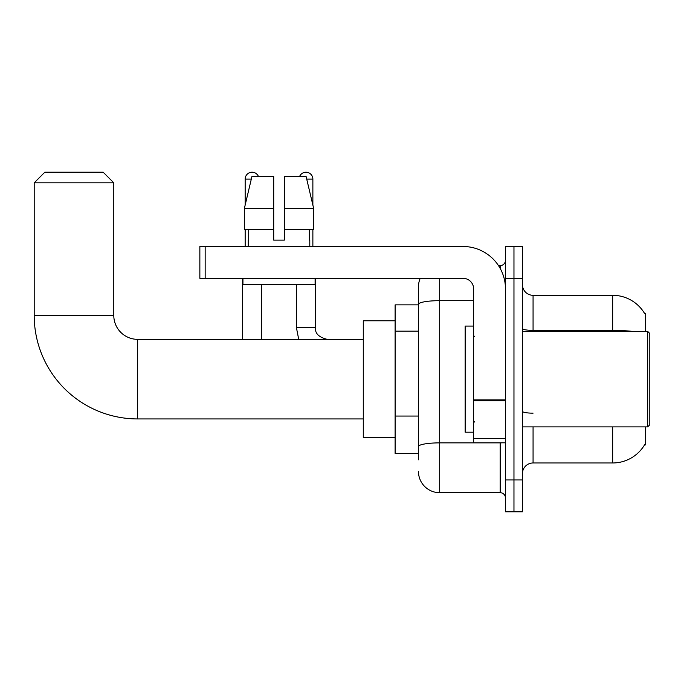 <?xml version="1.0" encoding="UTF-8"?>
<svg xmlns="http://www.w3.org/2000/svg" width="684" height="684" viewBox="0 0 684 684"><rect width="100%" height="100%" fill="white"/><g stroke="black" fill="none" stroke-linecap="round" stroke-linejoin="round"><path stroke-width="1.03" d="M645.559 331.389L645.559 313.349L644.593 313.477A37.141 37.141 0 0 0 612.659 295.308A37.141 37.141 0 0 1 644.508 313.349A37.141 37.141 0 0 0 612.659 295.308L533.067 295.308A10.611 10.611 0 0 1 522.456 284.698A10.611 10.611 0 0 0 533.067 295.308L533.067 331.389M645.559 426.893L645.559 444.933L644.696 444.617A37.141 37.141 0 0 1 612.659 462.974L533.067 462.974A10.611 10.611 0 0 0 522.456 473.584M418.463 459.793L418.463 304.354L418.463 304.859L395.113 304.859L395.113 453.424L418.463 453.424M513.966 479.954L513.966 511.794L522.456 511.794L522.456 479.954L513.966 479.954L513.966 511.794L505.476 511.794L505.476 479.954L513.966 479.954L513.966 278.328L513.966 479.954M505.476 479.954L505.476 246.496L513.966 246.496L513.966 278.328L513.966 246.496L522.456 246.496L522.456 479.954M439.684 278.328L439.684 492.694L500.175 492.694L500.175 442.813M498.482 265.597L500.175 265.597A5.31 5.31 0 0 0 505.476 260.288M418.463 324.797L418.463 286.818A21.221 21.221 0 0 1 420.233 278.328M418.463 450.243L418.463 422.43M473.644 300.669L439.684 300.669A21.221 3.685 180 0 0 418.463 304.354L418.463 286.818M505.476 497.995A5.31 5.31 0 0 0 500.175 492.694M439.684 492.694A21.221 21.221 0 0 1 418.463 471.464M284.322 240.127L273.711 240.127L284.322 240.127L273.711 240.127L284.322 240.127L284.322 176.455L306.09 176.455L313.631 208.287L313.631 229.516L284.322 229.516M299.609 176.455A6.9 6.9 0 0 1 312.87 179.105L312.87 205.055L313.631 208.287L284.322 208.287M273.711 208.287L273.711 229.516L244.402 229.516L244.402 208.287L251.943 176.455L273.711 176.455L273.711 208.287L244.402 208.287L245.163 205.055L245.163 179.105L251.31 179.105M363.281 418.933L137.664 418.933A103.464 103.464 0 0 1 34.2 315.469L34.2 182.825L44.811 172.206L103.181 172.206L113.792 182.825L34.2 182.825M137.664 418.933L137.664 339.349A23.88 23.88 0 0 1 113.792 315.469L113.792 182.825M395.113 320.779L363.281 320.779L363.281 437.503L395.113 437.503M245.163 179.105A6.9 6.9 0 0 1 258.432 176.455M261.613 339.349L261.613 284.698M242.512 339.349L242.512 278.328M245.163 229.516L245.163 246.496M296.42 284.698L296.42 327.67L315.521 327.67L315.521 278.328M312.87 229.516L312.87 246.496M505.476 442.813L473.644 442.813L473.644 399.901L505.476 399.901M505.476 288.939A42.451 42.451 0 0 0 463.025 246.496L205.157 246.496L205.157 278.328L463.025 278.328A10.611 10.611 0 0 1 473.644 288.939L473.644 399.901M205.157 278.328L199.856 278.328L199.856 246.496L205.157 246.496M248.241 240.127L248.702 240.127L248.241 240.127L248.241 246.496M309.792 240.127L309.33 240.127L309.792 240.127L309.792 246.496M309.33 229.516L309.33 240.127M273.711 229.516L273.711 240.127M248.702 240.127L248.702 229.516M242.94 278.328L242.94 284.698L315.102 284.698L315.102 278.328M313.631 229.516L313.631 208.287L306.09 176.455M251.943 176.455L244.402 208.287M647.68 331.389L649.8 333.51L649.8 424.773L647.68 426.893L647.68 331.389L522.456 331.389M473.644 326.08L465.154 326.08L465.154 432.202L473.644 432.202M418.463 331.167L395.113 331.167M418.463 416.06L395.113 416.06M533.067 426.893L533.067 462.974M612.659 462.974L612.659 426.893M644.593 313.477A37.141 37.141 0 0 0 612.659 295.308L612.659 330.381L533.067 330.381A10.611 1.847 0 0 1 522.456 328.542M632.555 331.389A37.141 6.447 180 0 0 612.659 330.381L612.659 331.389M522.456 278.328L505.476 278.328M533.067 413.162A10.611 1.847 -0 0 1 522.456 411.315M502.013 442.813A5.31 0.923 0 0 1 500.175 442.873L439.684 442.873A21.221 3.685 180 0 0 418.463 446.558M500.175 268.393L500.175 265.597M34.2 315.469L113.792 315.469M306.723 179.105L312.87 179.105M505.476 400.824L473.644 400.824M473.644 438.427L505.476 438.427M363.281 339.349L137.664 339.349M296.42 327.67L298.72 339.349M315.521 327.67C314.879 333.339 318.77 337.229 327.2 339.349C318.77 337.229 314.879 333.339 315.521 327.67C314.879 333.339 318.77 337.229 327.2 339.349M522.456 426.893L647.68 426.893M474.705 336.69L473.644 335.63M474.705 421.592L473.644 422.652"/></g></svg>
